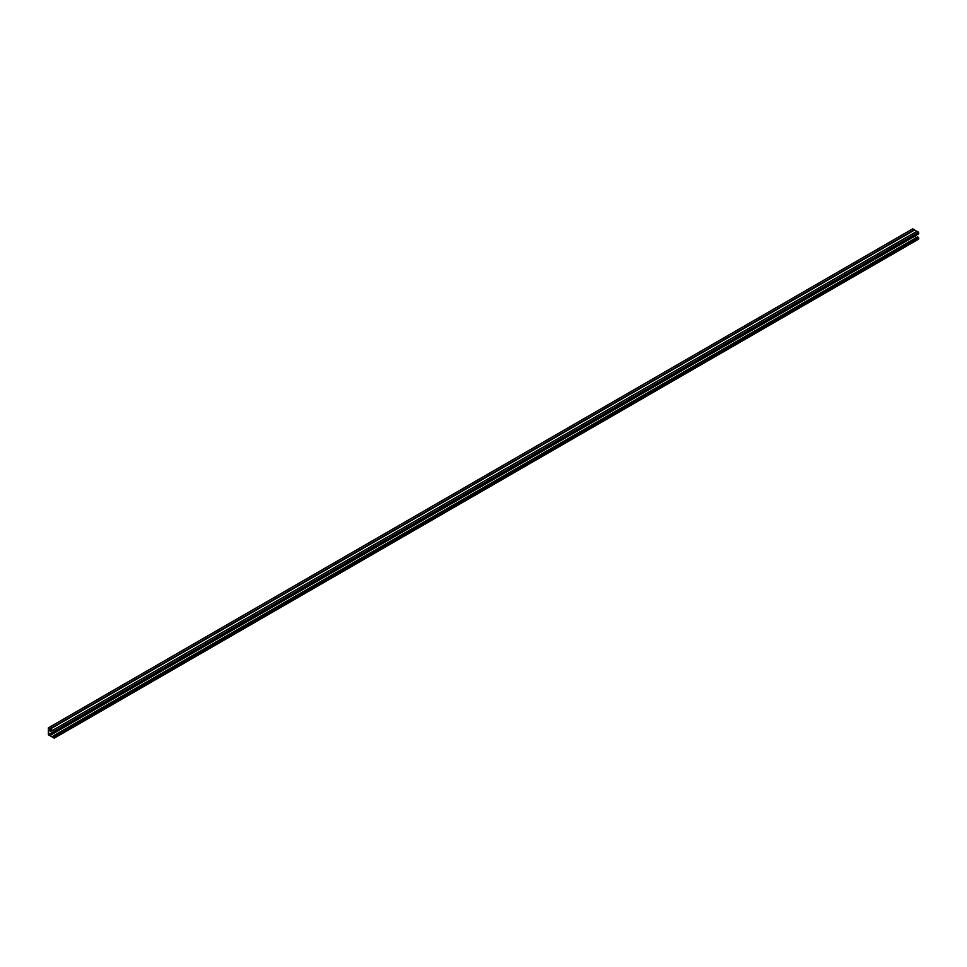 <?xml version="1.0" encoding="UTF-8"?>
<svg xmlns="http://www.w3.org/2000/svg" width="967" height="967" viewBox="0 0 967 967"><rect width="100%" height="100%" fill="white"/><g stroke="black" fill="none" stroke-linecap="round" stroke-linejoin="round"><path stroke-width="1.45" d="M53.173 732.007L54.043 732.502L54.043 731.427L48.568 728.26L48.568 734.63L54.043 731.475L53.173 732.249L54.261 732.877L918.65 233.821L918.65 232.249L916.909 231.318L52.581 730.363M54.261 732.877L54.261 731.294L918.65 232.249M54.261 731.294L48.35 727.885L48.35 734.751L54.261 738.172L918.65 239.115L918.65 237.531L917.574 236.915L53.173 735.96L54.043 737.797L48.568 734.63M54.261 738.172L54.261 736.588L918.65 237.531M54.261 736.588L53.173 735.96M916.837 231.367L912.739 228.828L48.35 727.885M50.187 731.161A1.378 0.798 120 0 0 50.767 731.052L51.94 730.375M52.158 730.496L50.985 731.173A1.378 0.798 -60 0 1 50.405 729.481M50.042 735.355L914.383 236.311L916.559 237.495M52.472 730.423L916.909 231.318M53.632 736.467L52.689 737.011M914.311 229.735L49.921 728.792M917.079 231.343L52.689 730.387M53.584 736.443L52.665 736.987M53.245 736.25L52.448 736.709M914.552 236.335L50.151 735.379M50.151 729.094L914.552 230.037L50.127 729.07M914.383 236.311L49.982 735.367"/></g></svg>

